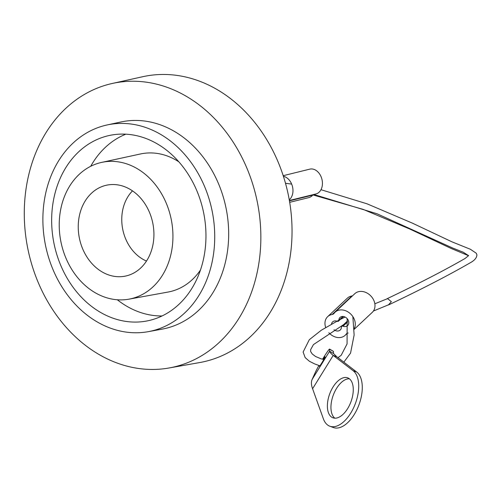 <?xml version="1.0" encoding="UTF-8"?>
<svg xmlns="http://www.w3.org/2000/svg" width="502" height="502" viewBox="0 0 502 502"><rect width="100%" height="100%" fill="white"/><g stroke="black" fill="none" stroke-linecap="round" stroke-linejoin="round"><path stroke-width="0.75" d="M112.21 83.483L142.712 76.718A145.756 117.644 78.7 0 1 229.74 98.003A145.756 117.644 78.7 0 1 290.959 250.561A145.756 117.644 78.7 0 1 199.696 362.557L168.929 368.004A145.084 117.098 78.7 0 1 86.294 346.016A145.084 117.098 78.7 0 1 25.1 196.608A145.084 117.098 78.7 0 1 112.21 83.483A145.084 117.098 78.7 0 1 198.836 104.673A145.084 117.098 78.7 0 1 259.772 256.528A145.084 117.098 78.7 0 1 168.929 368.004M143.133 172.619A69.74 56.287 78.7 0 1 172.437 245.484A69.74 56.287 78.7 0 1 128.964 299.161A69.74 56.287 78.7 0 1 89.036 288.631A69.74 56.287 78.7 0 1 59.631 216.688A69.74 56.287 78.7 0 1 101.693 162.391A69.74 56.287 78.7 0 1 143.133 172.619M98.078 269.229A46.416 37.462 78.7 0 1 78.877 218.483A46.416 37.462 78.7 0 1 111.256 184.567A46.416 37.462 78.7 0 1 134.084 192.015A46.416 37.462 78.7 0 1 153.838 237.622A46.416 37.462 78.7 0 1 129.284 275.014A46.416 37.462 78.7 0 1 98.078 269.229M101.693 162.391L140.504 153.963A70.412 56.833 78.7 0 1 178.881 161.851M200.449 270.057A70.412 56.833 78.7 0 1 168.032 292.057L128.964 299.161M146.484 261.046A40.813 32.937 78.7 0 1 139.205 256.804A40.813 32.937 78.7 0 1 132.497 190.867M162.058 315.959A93.73 75.651 78.7 0 1 118.679 300.823A93.73 75.651 78.7 0 1 117.311 299.769M90.705 166.294A93.73 75.651 78.7 0 1 125.82 134.185M92.104 306.797A94.627 76.379 78.7 0 1 52.409 207.307A94.627 76.379 78.7 0 1 112.341 134.912A94.627 76.379 78.7 0 1 165.509 149.376A94.627 76.379 78.7 0 1 205.469 246.382A94.627 76.379 78.7 0 1 149.326 320.452A94.627 76.379 78.7 0 1 92.104 306.797M87.932 315.745A105.389 85.064 78.7 0 1 43.498 206.987A105.389 85.064 78.7 0 1 107.127 124.954A105.389 85.064 78.7 0 1 169.682 140.428A105.389 85.064 78.7 0 1 213.971 250.511A105.389 85.064 78.7 0 1 148.335 331.653A105.389 85.064 78.7 0 1 87.932 315.745M107.127 124.954L120.844 121.992A105.615 85.246 78.7 0 1 183.531 137.498A105.615 85.246 78.7 0 1 227.914 247.812A105.615 85.246 78.7 0 1 162.133 329.13L148.335 331.653M373.419 311.02L388.504 304.814L391.359 301.671L387.594 298.634L374.843 303.779M331.489 324.11A5.56 4.424 46.8 0 1 332.619 321.907A5.56 4.424 46.8 0 1 333.221 321.456A5.56 4.424 46.8 0 1 337.244 321.293A1.525 1.211 -133.2 0 0 338.348 321.242A1.525 1.211 -133.2 0 0 338.511 321.117A1.525 1.211 -133.2 0 0 338.837 320.332A5.56 4.424 46.8 0 1 340.017 317.471A5.56 4.424 46.8 0 1 340.62 317.019A5.56 4.424 46.8 0 1 347.359 318.858A5.56 4.424 46.8 0 1 347.629 325.578A5.56 4.424 46.8 0 1 347.026 326.036A5.56 4.424 46.8 0 1 343.004 326.2A1.525 1.211 -133.2 0 0 341.736 326.375A1.525 1.211 -133.2 0 0 341.41 327.16A5.56 4.424 46.8 0 1 340.231 330.021A5.56 4.424 46.8 0 1 339.622 330.473A5.56 4.424 46.8 0 1 334.018 329.739M325.685 327.48A12.782 10.165 46.8 0 1 327.674 316.643L347.384 298.15A12.782 10.165 46.8 0 1 348.771 297.102A12.782 10.165 46.8 0 1 351.877 295.973A4.487 3.564 -133.2 0 0 352.586 295.772M327.674 316.643A12.782 10.165 46.8 0 1 329.061 315.601A12.782 10.165 46.8 0 1 332.167 314.472A4.487 3.564 -133.2 0 0 333.259 314.076A4.487 3.564 -133.2 0 0 333.742 313.712A4.487 3.564 -133.2 0 0 334.094 313.317A12.782 10.165 46.8 0 1 335.079 312.206A12.782 10.165 46.8 0 1 336.466 311.158A12.782 10.165 46.8 0 1 350.936 314.258A12.782 10.165 46.8 0 1 354.073 328.942M348.225 332.995A12.782 10.165 46.8 0 1 348.081 333.021A4.487 3.564 -133.2 0 0 346.499 333.78A4.487 3.564 -133.2 0 0 346.154 334.169A12.782 10.165 46.8 0 1 345.169 335.286A12.782 10.165 46.8 0 1 343.782 336.334A12.782 10.165 46.8 0 1 328.854 332.751M335.079 312.206L354.782 293.708A12.782 10.165 46.8 0 1 356.169 292.66A12.782 10.165 46.8 0 1 371.662 296.895A12.782 10.165 46.8 0 1 372.277 312.351L354.092 329.419M313.248 194.619A4.487 3.288 -103.8 0 0 312.721 195.109A12.782 9.362 76.2 0 1 310.324 197.048A12.782 9.362 76.2 0 1 308.805 197.619L289.685 202.325M283.21 175.687L309.797 169.143A12.782 9.362 76.2 0 1 321.644 178.254A12.782 9.362 76.2 0 1 317.421 193.395A12.782 9.362 76.2 0 1 315.902 193.967L289.378 200.493M283.417 176.334A12.782 9.362 76.2 0 1 292.465 186.531A12.782 9.362 76.2 0 1 289.252 199.796M322.598 359.2A14.483 0.885 120.6 0 1 329.601 349.091L333.453 351.369A14.483 0.885 120.6 0 1 333.491 351.488L333.46 353.471L329.613 351.193C329.569 351.996 330.768 353.402 333.209 355.41L353.138 370.714A30.271 16.108 110.3 0 1 354.525 405.71A30.271 16.108 110.3 0 1 329.833 426.217A30.271 16.108 110.3 0 1 323.376 418.812L312.589 388.736C311.196 385.034 311.045 381.934 312.131 379.443L315.4 372.227A14.483 0.885 120.6 0 1 318.908 365.519M351.011 380.554A21.304 11.333 110.3 0 1 349.448 405.309A21.304 11.333 110.3 0 1 332.945 417.802A21.304 11.333 110.3 0 1 329.638 415.091A21.304 11.333 110.3 0 1 331.207 390.336A21.304 11.333 110.3 0 1 347.71 377.843A21.304 11.333 110.3 0 1 351.011 380.554M333.46 353.471L336.773 356.727L333.209 355.41L312.589 388.736M329.601 349.091A14.483 0.885 120.6 0 1 329.638 349.21L329.613 351.193L312.131 379.443M323.194 359.319A5.516 0.339 120.6 0 1 325.032 356.809A5.516 0.339 120.6 0 1 324.989 357.079A5.516 0.339 120.6 0 1 322.077 362.45A5.516 0.339 120.6 0 1 319.41 366.303A5.516 0.339 120.6 0 1 319.454 366.027A5.516 0.339 120.6 0 1 319.573 365.726M336.773 356.727L356.702 372.032A30.271 16.108 110.3 0 1 358.089 407.022A30.271 16.108 110.3 0 1 333.397 427.535L329.833 426.217M334.828 418.179A21.304 11.333 110.3 0 1 333.202 416.409A21.304 11.333 110.3 0 1 334.031 393.273A21.304 11.333 110.3 0 1 349.386 378.778M468.604 255.669L463.321 252.249L452.497 247.944L377.146 213.808L313.8 194.481M342.948 316.473L338.837 320.332M351.877 295.973L332.167 314.472M346.913 333.46L346.154 334.169M347.585 321.901L343.004 326.2M312.721 195.109L289.434 200.838M356.702 372.032L353.138 370.714M333.491 351.488L329.638 349.21M343.544 324.675L313.455 344.585L310.638 349.662L310.656 351.532L312.275 354.004L315.545 356.495L321.142 358.848L323.821 359.432M337.978 357.656L341.172 355.322L347.07 343.92L347.164 318.626M320.991 189.706L367.025 203.806L412.192 223.051L451.951 241.832L470.368 249.256L476.272 253.234L476.9 254.796C476.818 257.683 474.741 260.262 470.669 262.533C449.064 275.033 421.705 289.165 388.586 304.921L388.586 304.921M312.909 194.908L363.247 209.416L409.776 229.025L451.273 248.515L468.579 255.706M345.087 317.044L340.325 319.416M338.844 320.176L321.286 330.247L309.314 339.703L303.12 352.04L305.185 357.637L309.37 361.245L314.647 363.919L319.881 365.814M343.851 362.162L350.559 353.075L354.13 335.003L352.843 316.586M285.5 183.286L291.662 184.096M386.986 298.772C418.906 283.523 444.923 270.095 465.028 258.492L468.648 255.606M347.365 333.221L345.169 335.286M343.412 316.517L338.511 321.117M347.472 320.985L341.736 326.375"/></g></svg>
